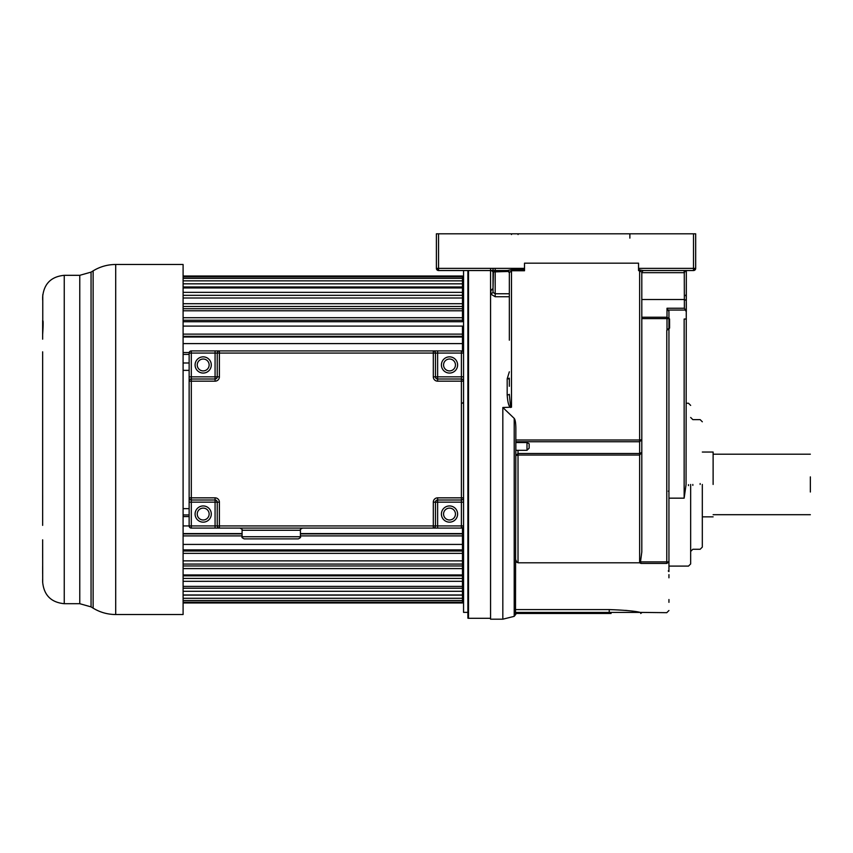 <?xml version="1.0" encoding="UTF-8"?>
<svg xmlns="http://www.w3.org/2000/svg" width="853" height="853" viewBox="0 0 853 853"><rect width="100%" height="100%" fill="white"/><g stroke="black" fill="none" stroke-linecap="round" stroke-linejoin="round"><path stroke-width="1.28" d="M684.575 233.807L681.931 233.807M519.946 233.807L522.622 233.807M502.268 233.807L501.585 233.807M513.442 233.807L519.306 233.807L518.048 233.807L518.048 234.543M523.198 233.807L624.748 233.807M643.269 270.54L641.723 272L638.545 270.55L638.545 269.761L643.151 270.54L688.478 270.54L686.324 270.54L686.047 484.675L684.149 498.163L668.944 498.163M686.324 302.591L686.324 311.313L685.673 310.865M668.304 570.828L668.944 571.286L668.944 561.892L666.779 561.892L666.779 330.356L668.944 328.224L668.944 318.606L667.003 318.606L667.003 317.22L668.944 318.606L667.003 317.22L667.003 308.253L668.944 311.58M668.944 318.212L669.562 319.022L669.594 328.074L668.304 329.727M684.149 498.163L684.149 319.033L686.324 319.033M667.003 308.253L684.373 308.253L686.324 311.217M668.944 318.606A1.941 1.941 0 0 0 668.944 318.596L668.944 311.217M669.594 328.074L668.944 328.181M690.663 484.675L690.663 563.929L690.663 484.675M690.663 485.421L690.663 484.451M702.318 484.451L702.318 547.104L702.318 484.451M713.119 484.451L713.119 452.037L713.119 484.451M810.35 492.01L810.35 476.88M643.173 270.54L693.51 270.54L686.324 270.54L686.324 300.501L684.373 299.499L641.808 299.499M684.266 270.529L684.373 308.253M685.524 270.54L684.373 272.693L641.808 272.693M641.808 447.015L641.808 299.136M668.944 319.544L669.562 319.022M668.944 574.645L668.944 575.604M668.944 575.668L668.944 577.801M668.944 599.531L668.944 602.335M686.324 295.106L685.673 295.746M640.496 561.892L641.029 563.438L639.633 562.799L639.633 441.737L641.808 439.743L641.808 452.41L639.633 455.054L518.016 455.054L518.016 453.497L639.633 453.497L641.808 452.41L641.808 551.912L640.496 561.892L666.779 561.892L666.779 563.438C666.779 628.618 666.779 628.618 666.779 563.438L668.944 561.892C668.944 626.241 668.944 626.241 668.944 561.892L668.944 327.978M629.866 238.126L629.866 233.807M649.304 270.54L677.538 270.54L643.311 270.54L641.723 272M695.675 268.375A2.164 2.164 0 0 1 693.51 270.54A2.164 2.164 0 0 0 695.675 268.375A2.164 2.164 0 0 1 693.51 270.54L693.51 268.375L695.675 268.375L693.51 270.54L695.675 268.375L695.675 233.807L436.384 233.807L436.384 268.375L438.549 270.54L507.332 270.54L511.501 269.676L524.51 269.676L524.51 270.742L511.501 270.742L509.337 272.693L507.354 270.54M666.779 563.438L641.019 563.428M553.661 562.799L566.659 562.799M518.016 450.309L518.016 453.497L515.852 455.481L518.016 455.054L518.016 562.383L516.939 562.447L515.852 560.005M639.633 562.799L518.006 562.799M638.545 269.761L638.545 268.375L693.51 268.375L693.51 233.807M515.852 442.547L526.994 442.547L529.159 443.795L529.159 448.145L526.994 450.309L526.994 442.547L526.994 449.158M515.852 441.737L639.633 441.737L639.633 439.999L641.808 439.743L641.808 272.054M515.852 609.586L609.234 609.586C624.577 610.119 634.92 611.057 640.283 612.401L609.234 612.401L609.202 613.478L609.234 612.401L515.5 612.401L515.852 428.696C515.798 423.003 515.244 419.569 514.21 418.386L502.822 407.499L514.21 418.386L514.21 613.488L515.5 612.401M668.944 610.513L666.779 612.678L640.283 612.401M637.554 611.932L633.619 611.334M628.597 610.695L625.58 610.375M515.766 613.478L609.202 613.478L514.21 613.478L514.21 616.346L515.852 614.245M515.5 613.478L514.348 613.478M611.1 613.478L609.202 613.478M490.87 270.145L493.418 271.99L493.023 288.698L493.023 271.915M508.953 271.457L493.023 271.926L493.023 292.419L495.188 293.763L509.337 293.763M493.023 270.54L493.023 268.375L493.023 270.54M638.545 268.375L638.545 263.172L524.51 263.172L524.51 269.676M508.633 271.094L507.194 270.54M492.991 289.028L490.87 290.489L493.023 288.463M515.852 444.903L515.852 450.043M438.549 233.807L438.549 268.375L436.384 268.375L438.549 270.54L507.322 270.54L509.412 272.64M509.337 340.198L509.337 272.693M510.616 407.499C508.825 406.572 507.674 402.36 507.183 394.854A2.164 0.533 0 0 0 509.337 394.31L510.414 405.271L511.501 407.19L502.822 407.499L502.822 619.193L490.56 619.193L490.56 268.375M508.377 403.458L508.601 404.151M509.337 378.593L509.337 386.281L509.337 378.593M508.793 379.095L509.348 378.21L507.183 378.871L509.348 378.156M507.183 378.871L509.337 371.812M493.023 292.419L490.87 294.168L490.87 290.489M495.188 268.375L495.188 296.727L490.87 294.168M463.552 283.271L462.475 284.412M463.339 549.812L463.392 548.607M183.096 602.975L462.475 602.975L462.475 574.943L462.475 575.839L183.096 575.839M462.475 571.318L463.552 571.936M463.552 560.005L462.475 558.822M463.552 546.762L463.552 553.682M183.096 544.417L462.475 544.417L462.475 549.897L462.475 527.804L462.475 533.573L300.427 533.573M463.552 402.04L462.475 403.181M183.096 321.73L462.475 321.73L462.475 308.733L462.475 310.791L183.096 310.791M462.475 351.201L462.475 337.02L462.475 343.599L183.096 343.599M463.552 325.324L463.552 332.254M463.552 270.54L463.552 381.163L463.552 376.845L461.398 376.845L461.398 353.078L437.632 353.078L437.632 376.845L461.398 376.845L461.398 381.163L437.632 381.163A4.318 4.318 0 0 1 433.303 376.845L433.303 353.078L219.392 353.078L219.392 376.845A4.318 4.318 0 0 1 215.073 381.163L191.307 381.163L191.307 497.843L215.073 497.843L215.073 500.007L191.307 500.007L191.307 525.928L215.073 525.928L215.073 502.161L189.142 502.161L189.142 497.843L189.142 525.928L183.096 525.928M215.073 497.843A4.318 4.318 0 0 1 219.392 502.161L219.392 525.928L433.303 525.928L433.303 502.161A4.318 4.318 0 0 1 437.632 497.843L437.632 500.007A2.164 2.164 0 0 0 435.467 502.161L437.632 502.161L437.632 500.007L461.398 500.007L461.398 502.161L437.632 502.161L437.632 525.928L461.398 525.928L461.398 502.161L463.552 502.161L463.552 612.358L467.881 612.358M467.881 270.54L467.881 618.18A1.727 1.727 0 0 0 468.521 618.297L490.56 618.297M189.142 370.362L183.096 370.362M189.142 362.983L183.096 362.983M189.142 354.39L183.096 354.39M189.206 352.556L183.096 352.556M183.096 337.02L462.475 337.02L462.475 336.306L183.096 336.306M462.475 336.306L462.475 334.12L183.096 334.12M462.475 334.12L462.475 326.091L183.096 326.091M462.475 320.238L183.096 320.238M462.475 317.732L183.096 317.732M183.096 308.733L462.475 308.733L462.475 306.494L183.096 306.494M462.475 306.494L462.475 303.721L183.096 303.721M462.475 303.721L462.475 297.996L183.096 297.996M462.475 297.996L462.475 295.33L183.096 295.33M462.475 295.33L462.475 292.344L183.096 292.344M462.475 292.344L462.475 287.951L183.096 287.951M462.475 287.951L462.475 286.981L183.096 286.981M462.475 286.981L462.475 283.836L183.096 283.836M462.475 283.836L462.475 280.861L183.096 280.861M462.475 280.861L462.475 278.355L183.096 278.355M462.475 278.355L462.475 276.852L183.096 276.852M183.096 276.02L462.475 276.02L462.475 276.852M462.475 602.218L183.096 602.218M462.475 600.544L183.096 600.544M462.475 598.294L183.096 598.294M462.475 595.106L183.096 595.106M462.475 594.978L183.096 594.978M462.475 591.289L183.096 591.289M462.475 588.218L183.096 588.218M462.475 586.395L183.096 586.395M462.475 581.319L183.096 581.319M462.475 578.43L183.096 578.43M183.096 568.588L462.475 568.588L462.475 574.943L183.096 574.943M462.475 568.588L462.475 565.955L183.096 565.955M462.475 565.955L462.475 564.078L183.096 564.078M462.475 564.078L462.475 560.858L183.096 560.858M462.475 560.858L462.475 553.352L183.096 553.352M462.475 553.352L462.475 551.006L183.096 551.006M462.475 551.006L462.475 549.897L183.096 549.897M462.475 535.897L300.427 535.897M242.081 535.897L183.096 535.897M462.475 533.893L300.427 533.893M242.081 533.893L183.096 533.893M242.081 533.573L183.096 533.573M189.142 516.566L183.096 516.566M189.142 514.935L183.096 514.935M189.142 508.644L183.096 508.644M42.65 525.373L42.65 351.82M42.693 582.503L42.65 539.821M42.767 320.44L42.767 294.69M42.65 297.324L42.65 299.883M42.65 320.44L42.65 334.547C43.3 324.385 43.3 319.811 42.65 320.845M42.65 544.459L42.65 558.161M42.65 566.243L42.65 573.557L42.65 566.243M42.661 495.934L42.65 507.663M42.65 579.123L42.65 581.682M42.661 496.019L42.65 494.324M42.65 339.185L42.65 334.547M42.65 371.343L42.65 384.852M115.709 614.523L183.096 614.523L183.096 264.483L115.709 264.483L115.709 614.523C107.595 614.48 100.068 612.358 93.126 608.146L93.126 270.859C100.068 266.658 107.595 264.526 115.709 264.483M300.427 536.74C300.981 537.23 300.267 537.955 298.262 538.893L244.246 538.893C242.252 537.987 241.538 537.262 242.081 536.74L300.427 536.74L300.427 530.257L242.081 530.257C242.636 529.724 241.911 529.009 239.928 528.092M455.449 364.956A5.939 5.939 0 0 0 449.51 359.017A5.939 5.939 0 0 0 443.571 364.956A5.939 5.939 0 0 0 449.51 370.906A5.939 5.939 0 0 0 455.449 364.956A5.939 5.939 0 0 1 449.51 370.906A5.939 5.939 0 0 1 443.571 364.956A5.939 5.939 0 0 0 449.51 370.906A5.939 5.939 0 0 0 455.449 364.956M209.134 364.956A5.939 5.939 0 0 0 203.195 359.017A5.939 5.939 0 0 0 197.246 364.956A5.939 5.939 0 0 0 203.195 370.906A5.939 5.939 0 0 0 209.134 364.956A5.939 5.939 0 0 1 203.195 370.906A5.939 5.939 0 0 1 197.246 364.956A5.939 5.939 0 0 0 203.195 370.906A5.939 5.939 0 0 0 209.134 364.956M209.134 514.05A5.939 5.939 0 0 0 203.195 508.111A5.939 5.939 0 0 0 197.246 514.05A5.939 5.939 0 0 0 203.195 519.989A5.939 5.939 0 0 0 209.134 514.05A5.939 5.939 0 0 0 203.195 508.111A5.939 5.939 0 0 0 197.246 514.05A5.939 5.939 0 0 0 203.195 519.989A5.939 5.939 0 0 0 209.134 514.05M455.449 514.05A5.939 5.939 0 0 0 449.51 508.111A5.939 5.939 0 0 0 443.571 514.05A5.939 5.939 0 0 0 449.51 519.989A5.939 5.939 0 0 0 455.449 514.05A5.939 5.939 0 0 0 449.51 508.111A5.939 5.939 0 0 0 443.571 514.05A5.939 5.939 0 0 0 449.51 519.989A5.939 5.939 0 0 0 455.449 514.05M189.142 353.078L191.307 353.078L191.307 350.914A2.164 2.164 0 0 0 189.142 353.078L189.142 381.163L191.307 381.163L191.307 376.845L215.073 376.845L215.073 353.078L191.307 353.078L191.307 376.845L189.142 376.845L189.142 497.843A2.164 2.164 0 0 0 191.307 500.007A2.164 2.164 0 0 1 189.142 497.843L191.307 497.843L191.307 500.007M461.398 378.999A2.164 2.164 0 0 1 463.552 381.163L463.552 497.843L461.398 497.843L461.398 381.163L463.552 381.163A2.164 2.164 0 0 0 461.398 378.999L437.632 378.999A2.164 2.164 0 0 1 435.467 376.845L433.303 376.845M463.552 502.161L463.552 497.843A2.164 2.164 0 0 1 461.398 500.007A2.164 2.164 0 0 0 463.552 497.843M191.307 350.914L437.632 350.914L433.303 350.914L433.303 353.078L435.467 353.078L435.467 376.845L437.632 376.845L437.632 378.999A2.164 2.164 0 0 1 435.467 376.845M217.238 353.078A2.164 2.164 0 0 1 219.392 350.914L215.073 350.914L215.073 353.078L219.392 353.078L219.392 350.914A2.164 2.164 0 0 0 217.238 353.078L217.238 376.845A2.164 2.164 0 0 1 215.073 378.999L215.073 376.845L217.238 376.845A2.164 2.164 0 0 1 215.073 378.999L191.307 378.999A2.164 2.164 0 0 0 189.142 381.163A2.164 2.164 0 0 1 191.307 378.999M435.467 353.078A2.164 2.164 0 0 0 433.303 350.914A2.164 2.164 0 0 1 435.467 353.078L437.632 353.078L437.632 350.914L461.398 350.914L461.398 353.078L463.552 353.078A2.164 2.164 0 0 0 461.398 350.914A2.164 2.164 0 0 1 463.552 353.078M189.142 525.928A2.164 2.164 0 0 0 191.307 528.092L191.307 525.928L189.142 525.928A2.164 2.164 0 0 0 191.307 528.092L219.392 528.092L219.392 525.928L215.073 525.928L215.073 528.092L437.632 528.092L437.632 525.928L435.467 525.928L435.467 502.161L433.303 502.161M463.552 525.928L461.398 525.928L461.398 528.092A2.164 2.164 0 0 0 463.552 525.928A2.164 2.164 0 0 1 461.398 528.092L433.303 528.092A2.164 2.164 0 0 0 435.467 525.928A2.164 2.164 0 0 1 433.303 528.092L433.303 525.928L435.467 525.928M217.238 525.928A2.164 2.164 0 0 0 219.392 528.092A2.164 2.164 0 0 1 217.238 525.928L217.238 502.161L215.073 502.161L215.073 500.007A2.164 2.164 0 0 1 217.238 502.161A2.164 2.164 0 0 0 215.073 500.007A2.164 2.164 0 0 1 217.238 502.161L219.392 502.161M686.047 310.065L668.667 310.065M688.488 485.613L688.488 484.675M692.828 484.451L692.828 485.389M700.153 484.451L700.153 483.544M667.003 317.22L641.808 317.22M677.538 270.54L684.159 270.54L684.159 272.693M668.304 491.179L668.944 491.179M668.304 571.052L668.944 571.574M686.324 294.861L685.673 295.149M667.003 330.356L667.003 318.606L641.808 318.606M641.808 452.41L641.808 439.743M518.016 562.383L516.939 562.447M639.633 269.761L639.633 439.999L515.852 439.999M609.234 609.586L609.234 612.401M524.51 268.375L438.549 268.375L438.549 270.54A2.164 2.164 0 0 1 436.384 268.375A2.164 2.164 0 0 0 438.549 270.54A2.164 2.164 0 0 1 436.384 268.375M492.544 270.806L493.023 271.926L491.637 270.54M511.501 233.807L511.501 234.543M511.501 269.676L511.501 407.19M509.337 296.727L495.188 296.727M507.183 394.854L507.183 379.34M468.521 270.54L468.521 618.297M79.766 275.316L64.252 275.316L64.252 603.7L79.766 603.7L79.766 275.316L91.058 272.128L91.058 606.888L93.126 608.146M441.406 364.956A8.103 8.103 0 0 1 449.51 356.853A8.103 8.103 0 0 1 457.613 364.956A8.103 8.103 0 0 1 449.51 373.06A8.103 8.103 0 0 1 441.406 364.956M195.092 364.956A8.103 8.103 0 0 1 203.195 356.853A8.103 8.103 0 0 1 211.288 364.956A8.103 8.103 0 0 1 203.195 373.06A8.103 8.103 0 0 1 195.092 364.956M195.092 514.05A8.103 8.103 0 0 1 203.195 505.946A8.103 8.103 0 0 1 211.288 514.05A8.103 8.103 0 0 1 203.195 522.153A8.103 8.103 0 0 1 195.092 514.05M441.406 514.05A8.103 8.103 0 0 1 449.51 505.946A8.103 8.103 0 0 1 457.613 514.05A8.103 8.103 0 0 1 449.51 522.153A8.103 8.103 0 0 1 441.406 514.05M437.632 497.843L461.398 497.843L461.398 500.007M217.238 376.845L219.392 376.845M215.073 381.163L215.073 378.999M437.632 378.999L437.632 381.163M668.944 566.104L688.488 566.104L690.663 563.929M702.318 547.104L700.153 549.268L692.828 549.268L690.663 551.433M713.119 516.854L702.318 516.854M713.119 454.201L810.35 454.201M713.119 514.7L810.35 514.7M713.119 452.037L702.318 452.037M690.663 417.469L692.828 419.623L700.153 419.623L702.318 421.787M686.324 403.234L688.488 403.234L690.663 405.41M526.994 450.309L515.852 450.309M641.765 612.678L640.72 613.478M492.714 270.54L493.834 270.54L492.714 270.54M514.21 616.346L502.822 619.193M462.475 595.074L463.552 596.151M463.552 299.595L462.475 299.595M79.766 603.7L91.058 606.888M64.252 603.7C51.137 602.421 43.929 595.213 42.65 582.087M64.252 275.316C51.137 276.596 43.929 283.793 42.65 296.919M91.058 272.128L93.126 270.859M300.427 530.257C299.829 529.788 300.544 529.063 302.58 528.092M242.081 536.74L242.081 530.257"/></g></svg>
